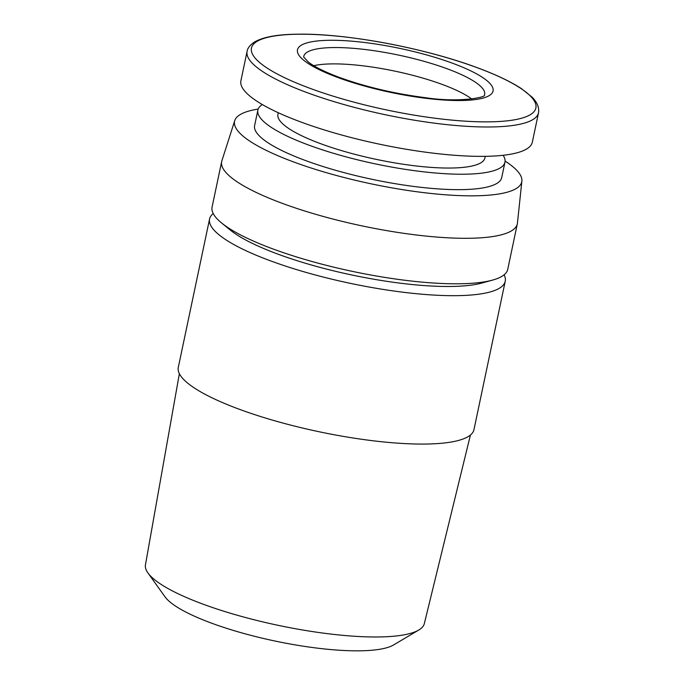 <?xml version="1.0" encoding="UTF-8"?>
<svg xmlns="http://www.w3.org/2000/svg" width="684" height="684" viewBox="0 0 684 684"><rect width="100%" height="100%" fill="white"/><g stroke="black" fill="none" stroke-linecap="round" stroke-linejoin="round"><path stroke-width="1.03" d="M313.776 65.698A89.561 20.135 -168.1 0 1 319.821 64.655A89.561 20.135 -168.1 0 1 400.781 72.418A89.561 20.135 -168.1 0 1 471.738 98.992M470.43 435.015L424.328 623.62A142.511 32.045 -168.1 0 1 418.796 630.015L393.548 644.961A120.247 27.044 -168.1 0 1 376.106 649.8A120.247 27.044 -168.1 0 1 255.337 636.496A120.247 27.044 -168.1 0 1 164.989 596.79L147.924 572.936A142.511 32.045 -168.1 0 1 145.444 564.847L179.37 373.686M418.796 630.015A142.511 32.045 -168.1 0 1 398.114 635.752A142.511 32.045 -168.1 0 1 254.995 619.986A142.511 32.045 -168.1 0 1 147.924 572.936M247.095 51.386L240.905 80.755A148.915 33.482 11.9 0 0 338.477 134.124A148.915 33.482 11.9 0 0 504.895 155.08A148.915 33.482 11.9 0 0 532.332 142.169L538.522 112.8C539.343 107.576 537.214 102.369 532.143 97.196L521.464 88.663C510.657 81.584 495.909 74.59 477.218 67.682C424.525 47.914 345.198 33.123 297.138 34.2C276.661 34.431 262.194 37.193 253.73 42.511C249.694 45.46 247.48 48.419 247.095 51.386A148.915 33.482 11.9 0 0 307.424 92.759A148.915 33.482 11.9 0 0 511.085 125.711A148.915 33.482 11.9 0 0 538.522 112.8M278.277 112.723L277.935 114.348A105.755 23.778 11.9 0 0 347.224 152.25A105.755 23.778 11.9 0 0 465.411 167.135A105.755 23.778 11.9 0 0 484.896 157.961L485.238 156.337M504.099 274.84A151.07 33.969 -168.1 0 1 505.228 281.278L473.952 429.672A151.07 33.969 -168.1 0 1 446.122 442.77A151.07 33.969 -168.1 0 1 277.285 421.498A151.07 33.969 -168.1 0 1 178.302 367.368L209.569 218.974A151.07 33.969 -168.1 0 1 213.203 213.536M505.228 281.278A151.07 33.969 -168.1 0 1 477.389 294.377A151.07 33.969 -168.1 0 1 308.561 273.113A151.07 33.969 -168.1 0 1 209.569 218.974M521.883 181.098L517.437 223.121A151.07 33.969 -168.1 0 1 517.318 223.899L507.725 269.402A151.07 33.969 -168.1 0 1 492.608 280.089L481.878 283.039A140.28 31.541 -168.1 0 1 470.07 285.279A140.28 31.541 -168.1 0 1 340.735 272.54A140.28 31.541 -168.1 0 1 230.226 230.012L221.599 222.975A151.07 33.969 -168.1 0 1 212.074 207.098L221.667 161.595A151.07 33.969 -168.1 0 1 221.864 160.834L234.757 120.589A146.752 33.003 11.9 0 0 329.158 173.471A146.752 33.003 11.9 0 0 494.729 194.572A146.752 33.003 11.9 0 0 521.883 181.098A146.752 33.003 11.9 0 0 505.091 161.108M262.34 104.549A126.258 28.386 11.9 0 0 257.877 110.124L254.619 125.557A126.258 28.386 11.9 0 0 337.349 170.795A126.258 28.386 11.9 0 0 478.441 188.57A126.258 28.386 11.9 0 0 501.705 177.626L504.954 162.194A126.258 28.386 11.9 0 0 503.116 155.294M257.877 110.124A126.258 28.386 11.9 0 0 340.598 155.362A126.258 28.386 11.9 0 0 481.69 173.137A126.258 28.386 11.9 0 0 504.954 162.194M492.608 280.089A151.07 33.969 -168.1 0 1 479.894 282.501A151.07 33.969 -168.1 0 1 340.606 268.778A151.07 33.969 -168.1 0 1 221.599 222.975M517.318 223.899A151.07 33.969 -168.1 0 1 489.479 236.997A151.07 33.969 -168.1 0 1 320.651 215.725A151.07 33.969 -168.1 0 1 221.667 161.595M258.193 109.081A146.752 33.003 11.9 0 0 234.757 120.589M337.973 77.566A99.924 22.469 11.9 0 0 474.636 99.676A99.924 22.469 11.9 0 0 452.569 63.244A99.924 22.469 11.9 0 0 315.905 41.134A99.924 22.469 11.9 0 0 337.973 77.566M303.679 57.071A92.425 20.785 -168.1 0 1 320.805 48.342A92.425 20.785 -168.1 0 1 447.216 68.793A92.425 20.785 -168.1 0 1 484.452 95.161M310.322 88.45A145.35 32.687 11.9 0 0 509.11 120.615A145.35 32.687 11.9 0 0 477.004 67.63A145.35 32.687 11.9 0 0 278.217 35.465A145.35 32.687 11.9 0 0 310.322 88.45M303.67 57.02L308.398 62.09C314.666 66.921 325.062 72.051 339.58 77.489C366.026 87.013 394.677 93.751 425.542 97.701C458.844 102.814 485.982 97.393 484.486 95.127"/></g></svg>
